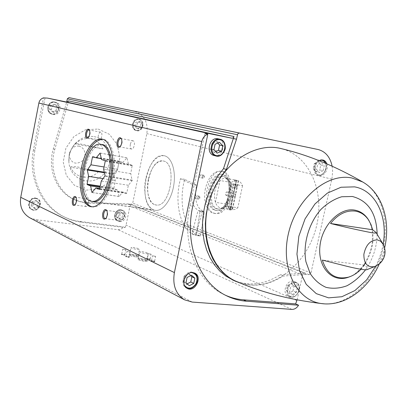 <?xml version="1.0" encoding="UTF-8"?>
<svg xmlns="http://www.w3.org/2000/svg" width="407" height="407" viewBox="0 0 407 407"><rect width="100%" height="100%" fill="white"/><g stroke="black" fill="none" stroke-linecap="round" stroke-linejoin="round"><path stroke-width="0.31" stroke-dasharray="2.04 1.53" d="M148.352 179.314C145.665 191.636 149.466 204.528 156.222 205.011C170.63 207.921 177.615 161.874 162.907 160.958C156.207 161.126 151.353 167.241 148.352 179.314M200.061 211.289C192.72 208.242 190.054 199.934 192.068 186.37L192.486 184.585L196.673 185.266L196.255 187.047C194.251 200.565 196.937 208.852 204.309 211.899L200.061 211.289L198.056 210.572L202.294 211.177L204.309 211.899L200.468 236.014L196.215 235.485L200.061 211.289L204.309 211.899L200.468 236.014L196.215 235.485L200.061 211.289M205.433 188.527C202.778 200.32 207 212.759 214.148 213.314C229.416 216.3 236.091 172.293 220.548 171.149C213.466 171.189 208.43 176.979 205.433 188.527M44.974 98.204L34.926 150.315C29.263 178.032 42.593 206.583 64.662 217.129C69.963 219.765 75.524 221.444 81.344 222.166L125.076 227.579L123.448 226.852C122.014 228.892 120.192 229.833 117.984 229.675L35.826 219.683L29.986 217.893M125.076 227.579L126.073 225.152L129.965 205.978L131.461 204.777L128.597 203.948L131.237 204.324L132.723 203.129L146.856 133.618C148.24 122.105 144.063 114.662 134.325 111.294L68.971 97.619M35.475 198.026L37.062 198.509C43.763 201.46 37.77 213.034 31.41 209.402C25.809 206.848 29.375 196.871 35.475 198.026M34.926 150.315L33.486 149.801L43.493 97.873M33.486 149.801C27.849 177.421 41.148 205.881 63.166 216.402C68.462 219.032 74.008 220.706 79.813 221.433L123.448 226.852M138.624 119.149L138.756 119.18C145.248 120.447 142.369 132.438 136.05 130.515C129.797 129.202 132.423 117.582 138.624 119.149M128.597 203.948L85.322 202.411L79.533 201.404L73.977 199.445C56.776 192.155 47.09 169.404 53.286 148.896L66.702 102.05M102.946 148.896L81.965 144.246C77.091 143.559 74.822 143.462 75.163 143.956C79.772 139.621 84.951 137.902 90.705 138.802C96.367 140.018 100.448 143.381 102.946 148.896L75.163 143.956M70.589 167.221C70.325 166.509 72.65 166.412 77.564 166.931L98.397 171.703C90.166 180.571 75.214 178.378 70.589 167.221L98.397 171.703M360.958 269.312L364.606 265.033C366.87 266.733 367.862 268.193 367.582 269.414M297.1 299.842L302.599 274.995L129.965 205.978M332.132 166.173L332.636 171.647L332.01 178.225L310.973 272.985L309.142 274.674L306.018 274.354L303.006 273.158L304.436 273.306L302.599 274.995M130.245 204.604L86.874 203.083L81.069 202.076L75.499 200.112C58.262 192.806 48.555 169.978 54.777 149.4L68.249 102.366L67.084 102.111M68.249 102.366L68.534 100.885M124.11 255.174L125.091 255.052L121.398 254.299C121.408 254.609 122.309 254.899 124.11 255.174M128.419 257.346L129.395 257.219L125.671 256.456C125.682 256.771 126.597 257.066 128.419 257.346M144.989 261.391C146.795 261.553 147.624 261.442 147.482 261.055C147.125 260.083 138.756 258.343 137.688 259.02C137.724 259.87 140.156 260.658 144.989 261.391M136.131 256.995C137.932 257.163 138.767 257.061 138.629 256.685C138.283 255.744 130.016 254.044 128.988 254.701C129.029 255.515 131.41 256.278 136.131 256.995M153.958 261.696L154.884 261.574L151.19 260.795C151.216 261.121 152.137 261.416 153.958 261.696M149.461 259.503L150.387 259.381L146.724 258.618C146.749 258.933 147.66 259.223 149.461 259.503M234.936 186.07L234.961 187.423C236.818 191.025 238.227 182.183 235.327 185.114L234.936 186.07M198.026 197.329L198.092 198.789C199.771 201.714 200.905 193.925 198.448 196.327L198.026 197.329M202.411 176.404L202.462 177.813C204.095 180.794 205.367 172.985 202.864 175.361L202.411 176.404M230.235 208.165L230.276 209.58C232.194 213.115 233.42 204.294 230.596 207.255L230.235 208.165M326.831 163.843C328.932 169.297 323.87 176.964 319.149 175.437C313.736 174.394 313.766 163.573 319.22 160.709M306.018 274.354L283.018 276.063C269.256 284.834 255.291 287.276 241.117 283.394M237.235 281.771L249.842 284.849C278.81 287.459 308.623 260.114 316.58 225.905C324.888 191.768 309.798 155.962 281.517 148.687M230.159 208.186L230.189 209.361L230.825 210.032C232.143 209.142 232.285 208.109 231.252 206.939L230.459 207.433L230.159 208.186M226.785 207.682L227.452 209.534C228.765 208.638 228.912 207.606 227.884 206.43L226.785 207.682M202.325 176.409L202.365 177.574L202.884 178.108C204.095 177.289 204.253 176.312 203.363 175.188L202.696 175.549L202.325 176.409M199.059 175.855L199.618 177.559C200.824 176.735 200.987 175.758 200.096 174.628L199.059 175.855M197.939 197.344L197.995 198.55L198.519 199.074C199.71 198.229 199.852 197.258 198.942 196.149L198.29 196.52L197.939 197.344M194.668 196.84L195.243 198.575C196.433 197.731 196.576 196.749 195.67 195.64L194.668 196.84M234.864 186.085L234.88 187.2L235.511 187.892C236.849 187.032 237.011 185.999 235.999 184.803L235.185 185.287L234.864 186.085M231.497 185.521L232.138 187.337C233.476 186.467 233.643 185.434 232.631 184.234L231.497 185.521M145.798 178.464C142.47 193.742 147.176 209.778 155.606 210.358C163.039 211.309 171.642 199.557 173.825 184.859C176.104 170.172 171.327 156.664 163.909 155.667C155.555 155.861 149.517 163.456 145.798 178.464M102.305 144.526C94.536 144.902 88.797 152.946 85.088 168.646C81.731 184.62 85.801 201.251 93.625 201.724L155.606 210.358C163.039 211.309 171.642 199.557 173.825 184.859C176.104 170.172 171.327 156.664 163.909 155.667C146.749 151.903 136.879 204.579 153.663 209.885L93.625 201.724M92.058 206.792L93.04 206.96C101.145 207.962 110.862 193.325 113.568 175.117C116.387 156.919 111.396 140.405 103.297 139.342L102.768 139.28M85.114 201.979C84.748 204.584 85.134 206.11 86.274 206.547C88.502 206.965 89.571 198.891 87.296 198.845C86.32 198.911 85.592 199.959 85.114 201.979M75.097 204.797L75.483 204.467C76.847 202.376 77.142 200.173 76.363 197.863L76.119 197.517M116.031 215.288C115.634 218.101 116.102 219.749 117.42 220.228C119.968 220.66 121.042 212.027 118.447 211.986C117.348 212.057 116.544 213.156 116.031 215.288M105.927 218.381L106.349 217.984C107.723 215.822 108.003 213.563 107.194 211.208L106.944 210.811M130.347 144.373C129.96 146.998 130.377 148.555 131.609 149.038C134.152 149.644 135.663 141.005 133.043 140.797C131.832 140.827 130.932 142.018 130.347 144.373M120.207 146.581L120.635 146.21C122.105 144.129 122.497 141.885 121.805 139.464L121.566 139.031M98.316 135.536C97.955 137.983 98.306 139.423 99.369 139.866C101.597 140.415 103.012 132.331 100.722 132.153C99.654 132.194 98.85 133.323 98.316 135.536M88.258 137.571L88.655 137.261C90.105 135.236 90.486 133.043 89.805 130.672L89.571 130.291M214.163 155.53L214.423 155.586C223.051 157.626 226.908 140.568 218.188 138.843M289.53 296.281C296.21 297.232 300.458 283.811 294.195 281.547L292.857 281.206C286.233 280.148 281.858 293.539 288.054 295.899L289.53 296.281M204.94 133.593L189.916 205.489C181.532 243.742 196.932 281.7 223.392 294.251L225.442 295.223M303.006 273.158L280.052 274.837L283.018 276.063M233.379 280.296C248.886 286.487 264.443 284.666 280.052 274.837M364.606 265.033L322.359 260.093M53.246 114.423C60.292 116.107 62.912 103.704 55.805 102.279L55.611 102.233C48.647 100.488 45.869 112.764 52.864 114.336L53.246 114.423M119.683 221.535C125.346 222.553 128.464 212.561 123.097 210.582L121.963 210.271C116.351 209.198 113.131 219.119 118.422 221.179L119.683 221.535M149.369 259.101L150.132 259.005L147.064 258.409L149.369 259.101M150.366 254.253L151.134 254.212L148.062 253.566L150.366 254.253M153.861 261.294L154.624 261.192L151.531 260.587L153.861 261.294M154.874 256.405L155.642 256.359L152.539 255.708L154.874 256.405M135.948 256.212L138.126 255.942C135.623 254.675 132.83 254.1 129.741 254.217L129.624 254.314C130.174 255.047 132.28 255.677 135.948 256.212M137.337 249.445L139.52 249.333C140.064 248.58 131.151 246.744 131.003 247.578C131.558 248.28 133.669 248.901 137.337 249.445M144.8 260.587L146.968 260.297C144.439 258.994 141.595 258.404 138.451 258.531L138.329 258.633C138.894 259.396 141.051 260.048 144.8 260.587M146.215 253.709L148.397 253.581C148.962 252.803 139.896 250.921 139.733 251.78C140.308 252.513 142.465 253.154 146.215 253.709M128.327 256.939L129.136 256.837L126.017 256.242L128.327 256.939M129.329 252.014L130.148 251.969L127.015 251.328L129.329 252.014M124.023 254.772L124.832 254.67L121.739 254.085L124.023 254.772M125.015 249.888L125.834 249.842L122.726 249.211L125.015 249.888M187.205 288.38L186.284 287.917C179.406 284.829 184.346 270.94 191.906 272.12L194.648 273.041M31.156 205.667L31.899 201.831L35.414 200.336L38.172 202.671L37.429 206.486L33.929 207.992L31.156 205.667L32.702 206.435L33.445 202.584L31.899 201.831M35.958 198.255L37.546 198.738C44.251 201.694 38.253 213.278 31.888 209.646C26.282 207.087 29.853 197.095 35.958 198.255M321.82 159.763L321.978 159.798C329.624 161.258 325.503 177.503 318.086 175.178C310.704 173.672 314.519 157.875 321.82 159.763M323.107 170.691L324.206 165.735L321.494 162.607L317.663 164.448L316.565 169.429L319.297 172.543L323.107 170.691L319.699 169.882L320.787 164.952L324.206 165.735M134.737 126.246L135.48 122.573L138.629 121.296L141.025 123.687L140.288 127.345L137.144 128.632L134.737 126.246L136.584 126.684L137.332 122.995L135.48 122.573M136.05 130.515L136.62 130.657C134.473 129.96 133.231 128.358 132.886 125.844C133.145 121.413 135.246 119.22 139.199 119.276L139.336 119.307C145.828 120.574 142.949 132.58 136.62 130.657C130.362 129.34 132.992 117.709 139.199 119.282L138.756 119.18M190.649 275.641L188.558 273.763L184.122 276.022L183.018 281.283L185.963 282.748M184.122 276.022L187.078 277.462M183.018 281.283L186.355 284.244L189.316 285.724M186.355 284.244L187.174 283.821M188.558 273.763L191.534 275.188M320.787 164.952L318.076 161.833L314.255 163.665L313.166 168.625L316.565 169.429M314.255 163.665L317.663 164.448M313.166 168.625L315.893 171.723L319.297 172.543M315.893 171.723L319.699 169.882M318.076 161.833L321.494 162.607M33.445 202.584L36.971 201.083L35.414 200.336M36.971 201.083L39.738 203.424L38.172 202.671M39.738 203.424L38.996 207.26L37.429 206.486M38.996 207.26L35.48 208.771L33.929 207.992M35.48 208.771L32.702 206.435M137.332 122.995L140.491 121.718L138.629 121.296M140.491 121.718L142.893 124.115L141.025 123.687M142.893 124.115L142.15 127.788L140.288 127.345M142.15 127.788L139.001 129.08L137.144 128.632M139.001 129.08L136.584 126.684M292.358 294.556L296.194 292.419L297.263 287.581L294.5 284.849L290.654 286.976L289.581 291.839L292.358 294.556L289.128 293.147L292.954 291.025L296.194 292.419M122.014 217.547L122.741 213.95L120.33 211.777L117.17 213.207L116.443 216.819L118.869 218.986L122.014 217.547L123.794 218.31L120.64 219.755L118.869 218.986M56.039 110.628L56.797 106.736L54.055 104.161L50.539 105.479L49.786 109.386L52.539 111.961L56.039 110.628L57.687 111.035L54.182 112.368L52.539 111.961M292.954 291.025L294.017 286.213L291.259 283.491L287.418 285.597L286.355 290.44L289.581 291.839M287.418 285.597L290.654 286.976M286.355 290.44L289.128 293.147M294.017 286.213L297.263 287.581M291.259 283.491L294.5 284.849M217.76 143.071L216.341 141.58L211.92 143.508L210.785 148.906L213.924 149.674M211.92 143.508L215.064 144.251M210.785 148.906L214.082 152.335L217.226 153.118M214.082 152.335L215.761 151.592M216.341 141.58L219.5 142.308M120.64 219.755L118.208 217.582L118.941 213.96L117.17 213.207M118.208 217.582L116.443 216.819M118.941 213.96L122.105 212.525L120.33 211.777M122.105 212.525L124.527 214.703L122.741 213.95M124.527 214.703L123.794 218.31M54.182 112.368L51.419 109.788L52.177 105.866L50.539 105.479M51.419 109.788L49.786 109.386M52.177 105.866L55.698 104.538L54.055 104.161M55.698 104.538L58.45 107.127L56.797 106.736M58.45 107.127L57.687 111.035M196.673 185.266L184.656 179.345C177.839 204.233 185.216 232.86 200.468 236.014L196.215 234.3L191.972 233.766L198.056 210.572M184.656 179.345L180.52 178.658C173.708 203.627 181.018 232.331 196.215 235.485L191.972 233.766M180.52 178.658L192.486 184.585M231.344 182.443L233.933 180.739L236.594 180.281L230.474 209.03L228.332 207.077L226.75 204.085L231.344 182.443L220.029 180.53C214.815 186.66 213.278 193.941 215.415 202.36C216.468 205.225 218.02 207.036 220.08 207.794L221.118 208.033L224.618 207.29L226.378 206.034C231.792 199.847 233.369 192.435 231.1 183.796L228.754 180.006L225.62 178.373C223.713 178.124 221.851 178.841 220.029 180.53L215.415 202.36L226.75 204.085M235.338 196.495L232.519 209.722L235.19 209.381L237.82 207.753L226.378 206.034L231.1 183.796L242.531 185.719L242.333 185.236L240.873 182.743L238.67 180.876L235.338 196.495L234.854 196.22L235.287 194.19L235.841 194.144M242.531 185.719L237.82 207.753M236.594 180.281L234.6 179.914L236.294 180.403L233.425 193.89L235.287 194.19M236.294 180.403L238.67 180.876M233.776 193.503L230.474 209.03M230.377 209.096L228.495 208.816L229.879 209.33L232.519 209.722L221.118 208.033M226.038 195.441L226.139 195.467C227.605 194.566 227.818 193.391 226.78 191.941L226.679 191.921C225.213 192.811 225 193.986 226.038 195.441M234.854 196.22L232.992 195.92L231.975 196.393L231.349 195.406L228.495 208.816M233.638 193.681L231.781 193.177L232.509 192.862L233.425 193.89M233.206 195.701L231.349 195.406M217.414 208.872L218.574 209.137L222.385 208.323C230.616 204.568 233.725 184.076 226.943 178.307L223.524 176.521C212.108 174.084 206.156 205.774 217.414 208.872M216.229 208.694L217.389 208.964C229.289 211.304 234.468 177.198 222.344 176.317C210.938 173.881 204.98 205.596 216.229 208.694M215.893 210.302L217.19 210.602C230.27 213.171 235.963 175.666 222.639 174.689C210.093 172.008 203.531 206.853 215.893 210.302M214.703 210.129L216 210.429C229.07 212.993 234.763 175.453 221.454 174.486C208.923 171.805 202.355 206.68 214.703 210.129M214.062 213.166L215.639 213.527C230.922 216.519 237.591 172.558 222.029 171.413C207.346 168.259 199.623 209.03 214.062 213.166M154.741 204.655L156.222 205.011C170.63 207.921 177.615 161.874 162.907 160.958C149.079 157.941 141.168 200.549 154.741 204.655M113.828 174.272L117.537 169.2L119.337 161.218L122.96 162.368L126.928 157.779L128.449 164.102L132.214 165.298L130.728 173.611L132.173 180.647L128.368 185.261L126.781 193.096L126.516 193.417L122.807 192.012L119.114 196.5L117.399 189.972L113.823 188.624L115.257 180.55L113.828 174.272L104.426 172.761M113.94 173.738L104.299 172.181M117.537 169.2L104.08 166.977M119.078 161.543L95.157 157.458M119.337 161.218L92.725 156.664M122.96 162.368L101.323 158.674M126.669 157.697L99.842 153.017M126.928 157.779L100.091 153.093M128.449 164.102L101.511 159.524M132.214 165.298L105.138 160.704M132.321 165.751L105.24 161.162M130.728 173.611L103.637 169.185M132.285 180.092L105.092 175.768M132.173 180.647L104.975 176.338M128.368 185.261L101.262 181.069M126.781 193.096L99.669 189.057M126.516 193.417L99.41 189.387M122.807 192.012L99.766 188.573M119.114 196.5L92.226 192.582M118.859 196.398L92.272 192.526M117.399 189.972L100.005 187.362M113.823 188.624L100.163 186.569M113.721 188.182L100.249 186.147M115.257 180.55L103.159 178.653M238.176 180.728L235.317 194.144M236.05 180.332L233.221 193.625M234.6 179.914L231.781 193.177M234.641 179.93L231.776 193.381M236.518 180.25L233.669 193.635M234.864 196.271L232.015 209.651M231.262 195.625L228.449 208.842M232.697 196.077L229.879 209.33M232.992 195.92L230.128 209.371M202.294 211.177L196.215 234.3M296.927 300.625L126.073 225.152M291.905 309.396L117.984 229.675M98.153 129.044L109.442 134.335L117.155 144.495L119.892 157.489L117.206 170.833L109.625 182.021L98.54 188.929L86.019 190.166L74.491 185.353L66.295 175.305L63.202 161.981L65.914 148.107L73.896 136.589L85.45 129.797L98.153 129.044M78.836 146.189C85.022 147.156 87.174 156.242 82.382 160.892C75.844 165.064 71.434 163.4 69.144 155.891L69.297 153.398L71.556 148.865C73.647 146.683 76.073 145.792 78.836 146.189M94.149 136.655C110.053 139.331 115.298 162.724 103.073 174.745C91.321 187.388 69.933 179.879 68.89 161.991C68.529 154.991 70.64 148.85 75.219 143.569C80.698 137.866 87.012 135.562 94.149 136.655M368.951 220.569C375.381 233.944 374.221 248.107 365.471 263.059M364.143 264.982C360.164 270.365 355.54 274.216 350.269 276.546M383.175 244.348C384.61 247.329 384.91 250.778 384.066 254.68C382.733 259.885 380.118 263.619 376.216 265.888M304.436 273.306L131.461 204.777M317.984 149.486L134.132 111.253M192.216 302.07L35.826 219.683M309.142 274.674L131.237 204.324M310.973 272.985L132.723 203.129M331.817 179.156L146.856 133.618M377.157 234.305C376.826 247.278 372.954 259.117 365.547 269.821M383.099 244.195C381.746 251.862 379.304 259.162 375.783 266.102M363.563 182.489C383.348 194.556 390.547 226.302 381.278 254.787C372.161 283.323 347.726 305.148 324.527 303.871M189.916 205.489L192.699 206.481M81.344 222.166L79.813 221.433M88.838 203.2L87.281 202.533M54.777 149.4L53.286 148.896M184.513 285.434C181.344 280.545 186.513 271.845 192.058 272.695M35.765 198.524C42.521 199.394 40.318 210.719 33.578 209.798C26.776 208.995 28.983 197.543 35.765 198.524M325.498 163.278C328.154 168.885 322.354 177.126 317.587 174.476C312.673 172.115 314.443 161.584 319.978 160.322M138.98 119.561C144.958 120.731 142.755 131.583 136.798 130.362C130.779 129.248 132.992 118.279 138.98 119.561M295.009 282.555C302.126 283.18 298.947 297.507 291.855 296.845C284.671 296.332 287.866 281.792 295.009 282.555M294.831 282.026L296.169 282.366C303.276 285.032 296.784 300.234 290.013 296.759C283.806 294.398 288.197 280.967 294.831 282.026M120.884 209.824L122.019 210.134C128.093 212.444 123.163 223.631 117.353 220.706C112.067 218.651 115.278 208.75 120.884 209.824M120.67 210.073C126.674 210.841 124.511 221.505 118.523 220.686C112.485 219.973 114.657 209.198 120.67 210.073M52.864 114.336L51.872 114.082C44.856 112.485 47.619 100.27 54.609 102.009L54.803 102.05C62.134 103.546 59.015 116.326 51.872 114.082C44.892 112.51 47.66 100.264 54.614 102.009L55.805 102.279M54.411 102.315C61.147 103.637 58.898 115.171 52.182 113.797C45.401 112.546 47.655 100.875 54.411 102.315M220.548 171.149L222.029 171.413M214.148 213.314L215.639 213.527M69.144 155.891L68.89 161.991C68.534 154.991 70.64 148.85 75.219 143.569L71.556 148.865L69.302 153.383L69.144 155.891M318.218 149.537L134.325 111.294M231.252 206.939L227.884 206.43M230.825 210.032L227.452 209.534M203.363 175.188L200.096 174.628M202.884 178.108L199.618 177.559M198.942 196.149L195.67 195.64M198.519 199.074L195.243 198.575M235.999 184.803L232.631 184.234M235.511 187.892L232.138 187.337M100.885 144.271L102.625 144.582M103.297 139.342L102.249 139.148M93.04 206.96L91.611 206.766M87.296 198.845L75.59 197.202M86.274 206.547L74.501 204.955M76.363 197.863L75.961 197.171M75.483 204.467L74.913 205.016M118.447 211.986L106.222 210.343M117.42 220.228L105.108 218.645M107.194 211.208L106.802 210.495M106.349 217.984L105.795 218.554M133.043 140.797L120.833 138.502M131.609 149.038L119.343 146.815M121.805 139.464L121.449 138.736M120.635 146.21L120.055 146.754M100.722 132.153L89.031 129.94M99.369 139.866L87.632 137.708M89.805 130.672L89.428 129.955M88.655 137.261L88.06 137.79M369.124 220.853L371.535 227.045L372.451 232.051L372.313 242.491C371.006 251.475 366.605 261.146 362.968 265.878C357.483 272.074 353.449 275.554 350.859 276.307M384.6 248.036L383.104 253.688C382.702 254.955 382.071 257.428 379.299 263.909M223.392 294.251L226.206 295.614M64.662 217.129L63.166 216.402M75.499 200.112L73.977 199.445M147.105 258.374L146.724 258.618M150.132 259.005L150.387 259.381M150.137 259.05L151.134 254.212M147.064 258.409L148.062 253.566M151.577 260.551L151.19 260.795M154.624 261.192L154.884 261.574M154.629 261.238L155.642 256.359M151.531 260.587L152.539 255.708M129.741 254.217L128.988 254.701M138.126 255.942L138.629 256.685M138.141 256.069L139.52 249.333M129.624 254.314L131.003 247.578M138.451 258.531L137.688 259.02M146.968 260.297L147.482 261.055M146.988 260.434L148.397 253.581M138.329 258.633L139.733 251.78M126.058 256.207L125.671 256.456M129.136 256.837L129.395 257.219M129.141 256.883L130.148 251.969M126.017 256.242L127.015 251.328M121.779 254.049L121.398 254.299M124.832 254.67L125.091 255.052M124.842 254.721L125.834 249.842M121.739 254.085L122.726 249.211M37.062 198.509L35.938 198.25C29.808 197.1 26.252 207.056 31.888 209.646L31.41 209.402M322.899 160.002L322.436 159.931M319.149 175.437L318.086 175.178C323.077 176.73 328.098 168.793 325.763 163.39M294.195 281.547L296.169 282.366C303.403 285.159 296.973 300.234 290.013 296.759L288.054 295.899M123.097 210.582L120.864 209.819C115.217 208.755 112.027 218.605 117.353 220.706L118.422 221.179M234.666 179.925L225.62 178.373M232.509 192.862L226.679 191.921M231.975 196.393L226.139 195.467M228.754 180.006L226.943 178.307M224.618 207.29L222.385 208.323M223.524 176.521L222.344 176.317M218.574 209.137L217.389 208.964M222.639 174.689L221.454 174.486M217.19 210.602L216 210.429"/><path stroke-width="0.61" d="M233.379 280.296L225.748 275.997L219.78 271.016L214.535 264.942L210.119 257.875L206.644 249.944L204.182 241.295L202.803 232.097L202.549 222.537L203.424 212.81L205.423 203.113L208.511 193.661L212.612 184.636L217.648 176.241L223.504 168.64L233.974 136.528L233.186 137.866L231.888 138.222L66.89 102.086L47.629 98.123L43.493 97.873C41.031 98.652 39.489 100.376 38.863 103.037L20.732 197.324C19.465 206.451 22.436 213.248 29.64 217.709L29.986 217.893M231.888 138.222L208.247 133.394L204.94 133.593L207.814 134.229C204.696 135.389 202.671 137.831 201.755 141.55L174.394 272.588C172.385 285.2 175.788 294.286 184.59 299.842L192.216 302.07L291.905 309.396C294.531 309.442 296.759 308.053 298.585 305.23L295.614 303.902L297.1 299.842M66.702 102.05L67.333 98.809L68.971 97.619L239.535 133.053L238.405 133.282L237.683 134.096L236.498 139.209L233.547 138.563M372.619 229.752L370.914 224.369L368.371 219.688C365.054 214.937 360.744 212.088 355.448 211.147C346.372 210.032 338.059 214.143 330.52 223.484C344.602 227.04 358.404 230.138 371.932 232.773C375.274 233.17 376.653 233.084 376.083 232.519L372.619 229.752L330.52 223.484M367.582 269.414L366.788 269.734C364.53 270.309 353.922 268.015 346.22 266.122L322.359 260.093C327.004 274.45 335.77 280.123 348.651 277.106C353.083 275.707 357.188 273.112 360.958 269.312M66.89 102.086L68.534 100.885L233.974 136.528M192.832 272.558L194.79 273.112C202.986 276.689 194.968 292.872 187.205 288.38C180.321 285.292 185.266 271.383 192.832 272.558M207.814 134.229L192.699 206.481C184.259 244.922 199.684 283.043 226.206 295.614C232.575 298.784 239.275 300.641 246.306 301.19L298.585 305.23M332.132 166.173C330.204 157.127 325.569 151.582 318.218 149.537L239.535 133.053M67.084 102.111L66.707 102.03M85.643 133.14C85.226 137.368 86.03 138.914 88.06 137.79C89.784 135.383 90.237 132.774 89.428 129.955C88.009 128.271 86.747 129.334 85.643 133.14M117.074 141.89C116.661 146.591 117.659 148.214 120.055 146.754C121.805 144.282 122.268 141.611 121.449 138.736C119.821 136.645 118.361 137.698 117.074 141.89M102.722 213.431C102.34 218.386 103.363 220.09 105.795 218.554C107.423 215.985 107.763 213.299 106.802 210.495C105.225 208.603 103.861 209.58 102.722 213.431M72.415 200.132C72.014 204.573 72.848 206.201 74.913 205.016C76.536 202.528 76.882 199.913 75.961 197.171C74.588 195.63 73.408 196.617 72.415 200.132M81.517 167.643C77.559 186.513 82.331 206.227 91.611 206.766C99.7 207.768 109.407 193.111 112.118 174.883C114.937 156.664 109.961 140.14 101.882 139.082C93.915 137.581 84.661 150.992 81.517 167.643M319.22 160.709L323.046 160.032C324.827 160.516 326.088 161.788 326.831 163.843M223.504 168.64L226.404 169.434L236.498 139.209M226.404 169.434L220.528 177.076L215.471 185.516L211.35 194.582L208.252 204.085L206.242 213.823L205.352 223.601L205.606 233.201L206.98 242.44L209.437 251.124L212.922 259.091L217.343 266.183L222.598 272.283L228.576 277.279L235.154 281.105L241.117 283.394M324.527 303.871L320.975 303.495C296.184 300.091 280.108 267.313 288.629 232.758C296.81 198.143 327.213 172.766 351.867 177.976L362.708 181.985C335.337 166.163 308.277 155.067 281.517 148.687C255.143 141.483 222.039 163.36 210.297 198.021C198.27 232.585 210.857 270.436 235.994 281.237L237.235 281.771M92.196 201.526L95.182 201.129L98.24 199.364L101.226 196.291L103.983 192.048L106.375 186.828L108.272 180.901L109.569 174.557L110.205 168.132L110.149 161.95L109.402 156.334L108.013 151.562L106.054 147.858L103.637 145.396L100.885 144.271C85.043 140.73 74.959 195.798 90.405 201.063L93.625 201.724C100.509 202.6 108.73 190.181 111.019 174.791C113.4 159.412 109.188 145.406 102.305 144.526L102.625 144.582M102.768 139.28C93.747 140.252 87.129 149.781 82.911 167.867C79.126 185.984 83.338 205.042 92.058 206.792M76.119 197.517L75.534 197.192C74.578 197.263 73.855 198.316 73.377 200.356C73.006 202.986 73.382 204.518 74.501 204.955L75.097 204.797M106.944 210.811L106.151 210.338C105.072 210.409 104.273 211.518 103.754 213.67C103.358 216.509 103.81 218.167 105.108 218.645L105.927 218.381M121.566 139.031L120.787 138.497C119.592 138.533 118.702 139.738 118.116 142.114C117.725 144.765 118.132 146.332 119.343 146.815L120.207 146.581M89.571 130.291L88.991 129.93C87.943 129.975 87.149 131.115 86.61 133.348C86.243 135.816 86.584 137.271 87.632 137.708L88.258 137.571M219.877 139.225L220.111 139.275C229.136 141.097 224.613 158.781 215.858 155.962C207.244 154.065 211.309 137.042 219.877 139.225L217.954 138.792C209.407 136.615 205.352 153.581 213.955 155.474L214.163 155.53M225.442 295.223C231.196 297.797 237.2 299.328 243.447 299.822L295.614 303.902M194.246 272.878C201.592 276.729 194.388 291.6 186.823 288.161C191.31 290.354 197.064 284.295 197.151 281.293C197.868 277.543 196.902 274.735 194.246 272.878M193.747 283.43L194.856 278.179L191.534 275.188L187.078 277.462L185.963 282.748L189.316 285.724L193.747 283.43L190.776 281.97L191.875 276.745L194.856 278.179M187.174 283.821L190.776 281.97M191.875 276.745L190.649 275.641M217.226 153.118L221.642 151.16L222.777 145.772L219.5 142.308L215.064 144.251L213.924 149.674L217.226 153.118M215.761 151.592L218.483 150.387L221.642 151.16M218.483 150.387L219.612 145.024L222.777 145.772M219.612 145.024L217.76 143.071M103.637 169.185L105.092 175.768L101.262 181.069L99.669 189.057L99.41 189.387L95.833 187.988L91.982 192.48L90.624 185.953L87.179 184.61L87.083 184.157L88.629 176.379L87.302 170.004L90.924 164.81L92.475 157L92.725 156.664L96.22 157.804L100.091 153.093L101.511 159.524L105.138 160.704L105.24 161.162L103.637 169.185M104.426 172.761L87.302 170.004M104.299 172.181L87.413 169.46M104.08 166.977L90.924 164.81M95.157 157.458L92.475 157M101.323 158.674L96.22 157.804M99.766 188.573L95.833 187.988M92.272 192.526L91.982 192.48M100.005 187.362L90.624 185.953M100.163 186.569L87.179 184.61M100.249 186.147L87.083 184.157M103.159 178.653L88.629 176.379M201.755 141.55L38.863 103.037M208.247 133.394L47.629 98.123M350.269 276.546L347.715 277.488C332.056 282.631 317.74 267.419 319.902 246.505C321.728 225.605 339.555 207.28 354.65 210.098C360.063 211.065 364.469 213.975 367.857 218.834L368.951 220.569M365.471 263.059L364.143 264.982M376.216 265.888L374.435 266.631C367.373 267.608 363.853 263.512 363.863 254.339C365.812 244.963 370.299 240.135 377.325 239.85L380.565 241.178L383.175 244.348M237.444 134.748L67.333 98.809M174.394 272.588L20.732 197.324M365.547 269.821C360.063 276.735 353.861 282.051 346.932 285.775C339.82 288.38 332.87 288.909 326.088 287.362C319.678 284.585 314.352 279.924 310.103 273.382L305.916 261.686C302.742 244.154 308.776 223.138 320.981 209.371C327.452 203.185 334.366 198.977 341.722 196.754L352.376 196.479C368.31 200.743 376.567 213.349 377.157 234.305M375.783 266.102L366.554 280.011L354.914 290.557L341.865 296.728L328.566 297.848L316.275 293.635L306.232 284.34L299.527 270.736L296.947 254.126L298.845 236.208L305.062 218.885L314.932 203.999L327.37 193.101L341.041 187.24L354.533 186.869C375.763 190.4 388.227 217.007 383.099 244.195M384.6 248.036C390.766 221.723 382.916 193.539 362.708 181.985L363.563 182.489M243.447 299.822L246.306 301.19M192.058 272.695C197.029 274.303 198.295 278.078 195.848 284.015C191.865 288.965 188.09 289.438 184.513 285.434M319.978 160.322L322.008 160.256L323.229 160.704L324.532 161.757L325.498 163.278M220.039 139.754C228.337 141.356 224.964 157.305 216.692 155.672C208.308 154.197 211.701 137.983 220.039 139.754M366.788 269.734L374.435 266.631C379.772 264.586 383.17 260.841 384.64 255.387C385.587 251.048 384.869 246.983 382.488 243.183L376.083 232.519M368.371 219.688L369.124 220.853M348.651 277.106L350.859 276.307M184.59 299.842L29.64 217.709M102.249 139.148L101.882 139.082M379.299 263.909C368.228 289.118 344.383 307.061 320.975 303.495C289.489 299.664 261.162 292.241 235.994 281.237M232.305 279.807L235.154 281.105M322.436 159.931L324.42 161.223L325.763 163.39M220.111 139.275C223.585 140.486 225.31 143.244 225.29 147.543C225.656 150.992 220.721 157.646 215.858 155.962L213.955 155.474"/></g></svg>
